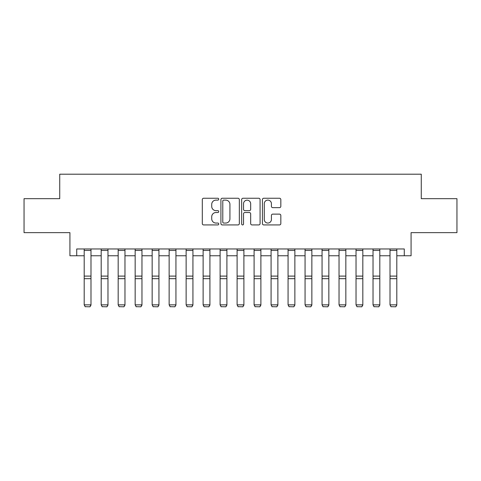 <?xml version="1.0" encoding="UTF-8"?>
<svg xmlns="http://www.w3.org/2000/svg" width="481" height="481" viewBox="0 0 481 481"><rect width="100%" height="100%" fill="white"/><g stroke="black" fill="none" stroke-linecap="round" stroke-linejoin="round"><path stroke-width="0.72" d="M218.753 199.176A0.932 0.932 0 0 0 217.821 198.244L203.643 198.244A1.335 1.335 0 0 0 202.309 199.579L202.309 223.593A1.335 1.335 0 0 0 203.643 224.928L217.821 224.928A0.932 0.932 0 0 0 218.753 223.996A0.932 0.932 0 0 0 217.821 223.058L215.987 223.058A4.269 4.269 0 0 1 211.718 218.789L211.718 216.787A4.269 4.269 0 0 1 215.987 212.518L217.821 212.518A0.932 0.932 0 0 0 218.753 211.586A0.932 0.932 0 0 0 217.821 210.654L215.987 210.654A4.269 4.269 0 0 1 211.718 206.385L211.718 204.383A4.269 4.269 0 0 1 215.987 200.114L217.821 200.114A0.932 0.932 0 0 0 218.753 199.176M279.491 207.648A1.335 1.335 0 0 0 280.826 206.319L280.826 199.579A1.335 1.335 0 0 0 279.491 198.244L263.744 198.244A1.335 1.335 0 0 0 262.416 199.579L262.416 223.593A1.335 1.335 0 0 0 263.744 224.928L279.491 224.928A1.335 1.335 0 0 0 280.826 223.593L280.826 215.458A1.335 1.335 0 0 0 279.491 214.123L272.751 214.123A1.335 1.335 0 0 0 271.416 215.458L271.416 219.492A3.571 3.571 0 0 1 267.851 223.058A3.571 3.571 0 0 1 264.279 219.492L264.279 203.679A3.571 3.571 0 0 1 267.851 200.114A3.571 3.571 0 0 1 271.416 203.679L271.416 206.319A1.335 1.335 0 0 0 272.751 207.648L279.491 207.648M76.719 255.76L76.719 248.966L404.28 248.966L404.28 255.76L411.075 255.76L411.075 232.654L456.95 232.654L456.95 198.671L421.272 198.671L421.272 174.206L59.728 174.206L59.728 198.671L24.05 198.671L24.05 232.654L69.925 232.654L69.925 255.76L84.193 255.76M239.334 199.579A1.335 1.335 0 0 0 237.999 198.244L222.258 198.244A1.335 1.335 0 0 0 220.923 199.579L220.923 223.593A1.335 1.335 0 0 0 222.258 224.928L237.999 224.928A1.335 1.335 0 0 0 239.334 223.593L239.334 199.579M243.001 198.244L258.742 198.244A1.335 1.335 0 0 1 260.077 199.579L260.077 223.593A1.335 1.335 0 0 1 258.742 224.928L252.008 224.928A1.335 1.335 0 0 1 250.673 223.593L250.673 213.853A1.335 1.335 0 0 0 249.338 212.518L244.871 212.518A1.335 1.335 0 0 0 243.536 213.853L243.536 223.996A0.932 0.932 0 0 1 242.598 224.928A0.932 0.932 0 0 1 241.666 223.996L241.666 199.579A1.335 1.335 0 0 1 243.001 198.244M90.987 255.76L101.184 255.76M107.978 255.76L118.176 255.76M124.97 255.76L135.161 255.76M141.961 255.76L152.152 255.76M158.946 255.76L169.144 255.76M175.938 255.76L186.135 255.76M192.929 255.76L203.12 255.76M209.92 255.76L220.112 255.76M226.906 255.76L237.103 255.76M243.897 255.76L254.094 255.76M260.888 255.76L271.08 255.76M277.88 255.76L288.071 255.76M294.865 255.76L305.062 255.76M311.856 255.76L322.054 255.76M328.848 255.76L339.039 255.76M345.839 255.76L356.03 255.76M362.824 255.76L373.022 255.76M379.816 255.76L390.013 255.76M396.807 255.76L404.28 255.76M223.725 200.114A0.932 0.932 0 0 0 222.787 201.046L222.787 222.126A0.932 0.932 0 0 0 223.725 223.058L225.655 223.058A4.269 4.269 0 0 0 229.93 218.789L229.93 204.383A4.269 4.269 0 0 0 225.655 200.114L223.725 200.114M250.673 203.746A3.571 3.571 0 0 0 247.102 200.18A3.571 3.571 0 0 0 243.536 203.746L243.536 209.319A1.335 1.335 0 0 0 244.871 210.654L249.338 210.654A1.335 1.335 0 0 0 250.673 209.319L250.673 203.746M90.987 248.966L90.987 305.104L89.971 306.794L85.215 306.692L89.971 306.794M85.215 306.794L84.193 304.858L90.987 304.858L89.971 306.692M84.193 248.966L84.193 304.858L85.215 306.692M107.978 248.966L107.978 305.104L106.962 306.794L102.2 306.692L106.962 306.794M102.2 306.794L101.184 304.858L107.978 304.858L106.962 306.692M101.184 248.966L101.184 304.858L102.2 306.692M124.97 248.966L124.97 305.104L123.948 306.794L119.192 306.692L123.948 306.794M119.192 306.794L118.176 304.858L124.97 304.858L123.948 306.692M118.176 248.966L118.176 304.858L119.192 306.692M141.961 248.966L141.961 305.104L140.939 306.794L136.183 306.692L140.939 306.794M136.183 306.794L135.161 304.858L141.961 304.858L140.939 306.692M135.161 248.966L135.161 304.858L136.183 306.692M158.946 248.966L158.946 305.104L157.93 306.794L153.174 306.692L157.93 306.794M153.174 306.794L152.152 304.858L158.946 304.858L157.93 306.692M152.152 248.966L152.152 304.858L153.174 306.692M175.938 248.966L175.938 305.104L174.922 306.794L170.16 306.692L174.922 306.794M170.16 306.794L169.144 304.858L175.938 304.858L174.922 306.692M169.144 248.966L169.144 304.858L170.16 306.692M192.929 248.966L192.929 305.104L191.907 306.794L187.151 306.692L191.907 306.794M187.151 306.794L186.135 304.858L192.929 304.858L191.907 306.692M186.135 248.966L186.135 304.858L187.151 306.692M209.92 248.966L209.92 305.104L208.898 306.794L204.142 306.692L208.898 306.794M204.142 306.794L203.12 304.858L209.92 304.858L208.898 306.692M203.12 248.966L203.12 304.858L204.142 306.692M226.906 248.966L226.906 305.104L225.89 306.794L221.134 306.692L225.89 306.794M221.134 306.794L220.112 304.858L226.906 304.858L225.89 306.692M220.112 248.966L220.112 304.858L221.134 306.692M243.897 248.966L243.897 305.104L242.881 306.794L238.119 306.692L242.881 306.794M238.119 306.794L237.103 304.858L243.897 304.858L242.881 306.692M237.103 248.966L237.103 304.858L238.119 306.692M260.888 248.966L260.888 305.104L259.866 306.794L255.11 306.692L259.866 306.794M255.11 306.794L254.094 304.858L260.888 304.858L259.866 306.692M254.094 248.966L254.094 304.858L255.11 306.692M277.88 248.966L277.88 305.104L276.858 306.794L272.102 306.692L276.858 306.794M272.102 306.794L271.08 304.858L277.88 304.858L276.858 306.692M271.08 248.966L271.08 304.858L272.102 306.692M294.865 248.966L294.865 305.104L293.849 306.794L289.093 306.692L293.849 306.794M289.093 306.794L288.071 304.858L294.865 304.858L293.849 306.692M288.071 248.966L288.071 304.858L289.093 306.692M311.856 248.966L311.856 305.104L310.84 306.794L306.078 306.692L310.84 306.794M306.078 306.794L305.062 304.858L311.856 304.858L310.84 306.692M305.062 248.966L305.062 304.858L306.078 306.692M328.848 248.966L328.848 305.104L327.826 306.794L323.07 306.692L327.826 306.794M323.07 306.794L322.054 304.858L328.848 304.858L327.826 306.692M322.054 248.966L322.054 304.858L323.07 306.692M345.839 248.966L345.839 305.104L344.817 306.794L340.061 306.692L344.817 306.794M340.061 306.794L339.039 304.858L345.839 304.858L344.817 306.692M339.039 248.966L339.039 304.858L340.061 306.692M362.824 248.966L362.824 305.104L361.808 306.794L357.052 306.692L361.808 306.794M357.052 306.794L356.03 304.858L362.824 304.858L361.808 306.692M356.03 248.966L356.03 304.858L357.052 306.692M379.816 248.966L379.816 305.104L378.8 306.794L374.038 306.692L378.8 306.794M374.038 306.794L373.022 304.858L379.816 304.858L378.8 306.692M373.022 248.966L373.022 304.858L374.038 306.692M396.807 248.966L396.807 305.104L395.785 306.794L391.029 306.692L395.785 306.794M391.029 306.794L390.013 304.858L396.807 304.858L395.785 306.692M390.013 248.966L390.013 304.858L391.029 306.692M90.987 276.1L84.193 276.1M90.987 278.679L84.193 278.679M90.987 250.421L84.193 250.421M107.978 276.1L101.184 276.1M107.978 278.679L101.184 278.679M107.978 250.421L101.184 250.421M124.97 276.1L118.176 276.1M124.97 278.679L118.176 278.679M124.97 250.421L118.176 250.421M141.961 276.1L135.161 276.1M141.961 278.679L135.161 278.679M141.961 250.421L135.161 250.421M158.946 276.1L152.152 276.1M158.946 278.679L152.152 278.679M158.946 250.421L152.152 250.421M175.938 276.1L169.144 276.1M175.938 278.679L169.144 278.679M175.938 250.421L169.144 250.421M192.929 276.1L186.135 276.1M192.929 278.679L186.135 278.679M192.929 250.421L186.135 250.421M209.92 276.1L203.12 276.1M209.92 278.679L203.12 278.679M209.92 250.421L203.12 250.421M226.906 276.1L220.112 276.1M226.906 278.679L220.112 278.679M226.906 250.421L220.112 250.421M243.897 276.1L237.103 276.1M243.897 278.679L237.103 278.679M243.897 250.421L237.103 250.421M260.888 276.1L254.094 276.1M260.888 278.679L254.094 278.679M260.888 250.421L254.094 250.421M277.88 276.1L271.08 276.1M277.88 278.679L271.08 278.679M277.88 250.421L271.08 250.421M294.865 276.1L288.071 276.1M294.865 278.679L288.071 278.679M294.865 250.421L288.071 250.421M311.856 276.1L305.062 276.1M311.856 278.679L305.062 278.679M311.856 250.421L305.062 250.421M328.848 276.1L322.054 276.1M328.848 278.679L322.054 278.679M328.848 250.421L322.054 250.421M345.839 276.1L339.039 276.1M345.839 278.679L339.039 278.679M345.839 250.421L339.039 250.421M362.824 276.1L356.03 276.1M362.824 278.679L356.03 278.679M362.824 250.421L356.03 250.421M379.816 276.1L373.022 276.1M379.816 278.679L373.022 278.679M379.816 250.421L373.022 250.421M396.807 276.1L390.013 276.1M396.807 278.679L390.013 278.679M396.807 250.421L390.013 250.421"/></g></svg>

